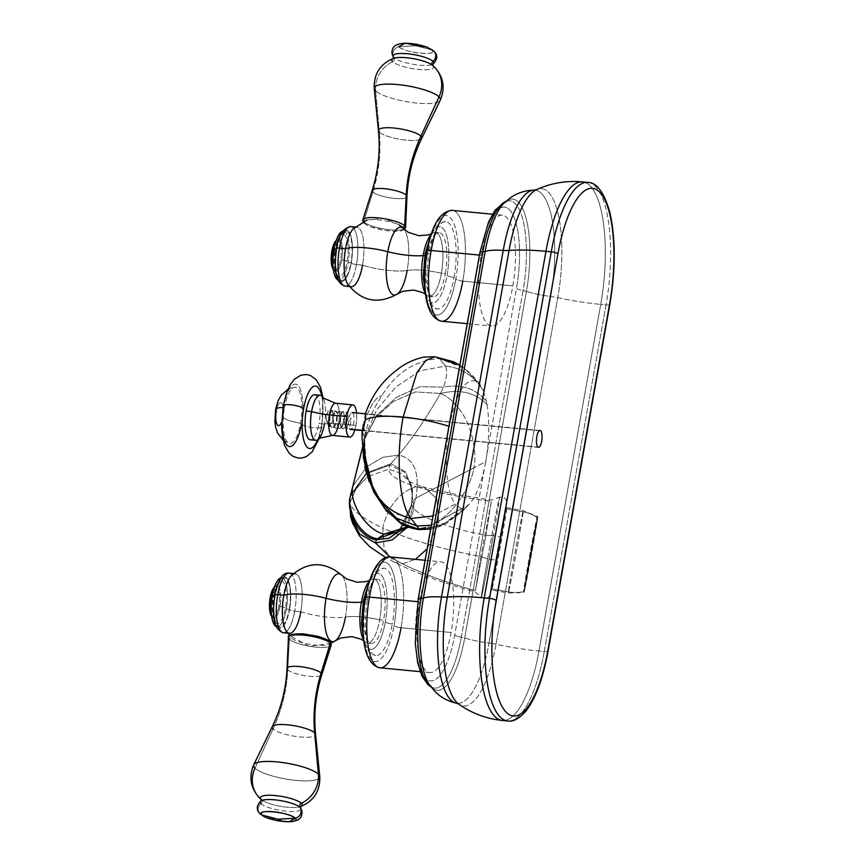 <?xml version="1.0" encoding="UTF-8"?>
<svg xmlns="http://www.w3.org/2000/svg" width="865" height="865" viewBox="0 0 865 865"><rect width="100%" height="100%" fill="white"/><g stroke="black" fill="none" stroke-linecap="round" stroke-linejoin="round"><path stroke-width="0.65" stroke-dasharray="4.33 3.24" d="M587.811 182.396A96.415 30.74 -84.5 0 1 606.03 304.913A5.428 1.276 -169.9 0 0 609.836 304.372A5.428 1.276 10.1 0 1 606.03 304.913A96.415 30.74 95.5 0 0 587.811 182.396M582.502 181.888A96.415 30.74 -84.5 0 1 600.721 304.404L606.03 304.913L544.301 651.507L538.982 650.999A89.171 20.879 10.1 0 1 496.023 644.252A85.732 27.334 -84.5 0 1 458.731 704.11A85.732 27.334 -84.5 0 0 496.023 644.252A18.111 4.239 -169.9 0 0 489.017 643.063A18.111 4.239 10.1 0 1 496.023 644.252A89.171 20.879 -169.9 0 0 538.982 650.999L600.721 304.404A96.415 30.74 95.5 0 0 582.502 181.888M557.763 297.657A89.171 20.879 -169.9 0 0 600.721 304.404A89.171 20.879 10.1 0 1 557.763 297.657A18.111 4.239 -169.9 0 0 550.745 296.468A83.656 26.664 95.5 0 0 534.051 190.127A83.656 26.664 95.5 0 1 550.745 296.468A35.67 8.347 10.1 0 1 526.417 291.408A35.67 8.347 -169.9 0 0 550.745 296.468A18.111 4.239 10.1 0 1 557.763 297.657L496.023 644.252L557.763 297.657A85.732 27.334 -84.5 0 0 536.495 189.651A85.732 27.334 -84.5 0 1 557.763 297.657M507.15 200.972A70.703 22.533 95.5 0 1 523.055 290.608L461.315 637.202A7.244 1.698 10.1 0 1 464.678 638.002A35.67 8.347 -169.9 0 0 489.017 643.063A83.656 26.664 95.5 0 1 456.428 703.18A83.656 26.664 95.5 0 0 489.017 643.063A35.67 8.347 10.1 0 1 464.678 638.002A7.244 1.698 -169.9 0 0 461.315 637.202L523.055 290.608A7.147 1.676 10.1 0 1 516.513 288.305L454.774 634.888A7.147 1.676 -169.9 0 0 461.315 637.202A70.703 22.533 95.5 0 1 432.057 687.437A70.703 22.533 95.5 0 1 430.846 686.756A70.703 22.533 95.5 0 0 432.057 687.437A70.703 22.533 95.5 0 0 461.315 637.202A7.147 1.676 10.1 0 1 454.774 634.888A63.913 20.371 -84.5 0 1 425.721 678.474A63.913 20.371 -84.5 0 1 418.465 599.705L480.205 253.11A63.913 20.371 -84.5 0 1 509.258 209.535A63.913 20.371 -84.5 0 1 516.513 288.305A7.147 1.676 -169.9 0 0 523.055 290.608A7.244 1.698 10.1 0 1 526.417 291.408A72.606 23.15 -84.5 0 0 526.277 218.899A72.606 23.15 -84.5 0 0 504.014 203.124A72.606 23.15 -84.5 0 1 526.277 218.899A72.606 23.15 -84.5 0 1 526.417 291.408A7.244 1.698 -169.9 0 0 523.055 290.608A70.703 22.533 95.5 0 0 507.15 200.972A70.703 22.533 95.5 0 0 505.82 201.415A70.703 22.533 95.5 0 1 507.15 200.972L505.906 201.34M480.205 253.11A63.913 20.371 -84.5 0 1 509.258 209.535A63.913 20.371 -84.5 0 1 516.513 288.305L454.774 634.888A63.913 20.371 -84.5 0 1 425.721 678.474A63.913 20.371 -84.5 0 1 418.465 599.705L480.205 253.11A7.147 1.676 10.1 0 1 479.913 252.504M502.435 720.437A96.415 30.74 95.5 0 0 538.982 650.999L600.721 304.404L606.03 304.913L544.301 651.507A5.428 1.276 -169.9 0 0 548.107 650.967A5.428 1.276 10.1 0 1 544.301 651.507A96.415 30.74 -84.5 0 1 507.755 720.945A96.415 30.74 95.5 0 0 544.301 651.507L538.982 650.999A96.415 30.74 -84.5 0 1 502.435 720.437M464.678 638.002A72.606 23.15 -84.5 0 1 429.386 684.734A72.606 23.15 -84.5 0 0 464.678 638.002L526.417 291.408L464.678 638.002M418.465 599.705A7.147 1.676 10.1 0 1 418.173 599.099M489.017 643.063L550.745 296.468L489.017 643.063M475.404 590.568L480.756 556.573C440.891 548.94 408.215 539.414 382.752 527.985L384.103 548.94L394.516 562.25L402.409 563.775C423.017 574.014 447.346 582.945 475.404 590.568L485.957 535.316L493.288 535.64A50.851 0.746 100.3 0 1 481.351 597.261A50.851 0.746 100.3 0 1 487.611 558.822L480.756 556.573L475.404 590.568C447.346 582.945 423.017 574.014 402.409 563.775L415.405 559.341L402.409 563.775L389.845 556.93L402.409 563.775L394.516 562.25L384.103 548.94L382.752 527.985C362.943 518.751 352.001 510.415 349.914 502.987L349.774 498.456L349.914 502.987L356.034 488.855L367.463 476.723L356.034 488.855L349.914 502.987L350.617 516.827L349.914 502.987C352.001 510.415 362.943 518.751 382.752 527.985C388.223 505.906 399.36 492.12 416.151 486.627C398.614 481.221 389.434 475.404 388.634 469.187L400.895 473.242L410.378 482.8L414.227 509.128C418.963 513.842 427.159 518.384 438.804 522.73C452.741 527.92 468.462 532.116 485.957 535.316L475.404 590.568M427.126 548.875L438.804 522.73L427.126 548.875M434.846 356.769L439.474 358.564L445.367 366.036C447.519 370.339 446.913 377.367 443.561 387.12C461.942 383.768 476.258 388.677 486.53 401.836L483.524 391.077C473.998 375.897 461.272 367.56 445.367 366.036C447.519 370.339 446.913 377.367 443.561 387.12L440.512 393.445C451.206 390.915 460.699 390.894 468.981 393.38C475.826 395.446 481.848 399.219 487.049 404.712L486.53 401.836C476.258 388.677 461.942 383.768 443.561 387.12L419.828 386.72L396.3 397.359L376.416 415.697L364.652 438.836L363.268 449.93L364.046 441.712L362.835 446.524L364.511 439.409L375.843 417.352L393.456 401.436L415.319 391.932L440.512 393.445L415.308 391.932L393.445 401.436L375.843 417.363L364.5 439.431L363.159 449.13L364.652 438.836L376.416 415.697L396.3 397.359L419.828 386.72L443.561 387.12L440.512 393.445C448.146 396.386 455.358 402.96 462.137 413.167C455.358 402.96 448.146 396.386 440.512 393.445C426.034 418.509 412.032 439.052 398.527 455.087C412.032 439.052 426.034 418.509 440.512 393.445C451.206 390.915 460.699 390.894 468.981 393.38C475.826 395.446 481.848 399.219 487.049 404.712C489.666 421.936 489.222 440.923 485.708 461.661L473.901 467.835C477.415 451.844 471.111 426.164 462.18 413.243C471.111 426.164 477.415 451.844 473.901 467.835C471.685 483.989 456.569 507.809 443.626 517.389C456.569 507.809 471.685 483.989 473.901 467.835L415.935 498.132L408.669 520.114L396.938 532.116L408.669 520.114L415.935 498.132C419.957 472.647 414.162 458.299 398.527 455.087L390.796 463.77L366.317 472.939L350.541 495.137L366.317 472.939L390.796 463.77L398.527 455.087L382.806 457.293L366.674 466.808L352.801 486.184L366.674 466.808L382.806 457.293L398.527 455.087C414.162 458.299 419.957 472.647 415.935 498.132L411.567 502.911L411.945 505.798L400.473 530.407L411.945 505.798L414.227 509.128L406.593 527.845L414.227 509.128C418.963 513.842 427.159 518.384 438.804 522.73L436.793 498.716L424.293 487.244L416.151 486.627C399.36 492.12 388.223 505.906 382.752 527.985C408.215 539.414 440.891 548.94 480.756 556.573L487.611 558.822A50.851 0.746 100.3 0 1 499.538 497.202A50.851 0.746 100.3 0 1 493.288 535.64L485.957 535.316L491.309 501.322L480.756 556.573L491.309 501.322C462.537 497.656 437.485 492.758 416.151 486.627C437.485 492.758 462.537 497.656 491.309 501.322L485.957 535.316C468.462 532.116 452.741 527.92 438.804 522.73L436.793 498.716L424.293 487.244C415.124 484.249 410.042 482.194 409.037 481.091L400.895 473.242L388.634 469.187L389.661 465.208L403.901 471.879L412.075 487.46L411.945 505.798L414.227 509.128L410.378 482.8L412.075 487.46L403.901 471.879L389.661 465.208L388.634 469.187L367.463 476.723L388.634 469.187C389.434 475.404 398.614 481.221 416.151 486.627L424.293 487.244L455.206 494.348L491.688 500.078L499.538 497.202A50.851 0.746 -79.7 0 0 487.611 558.822A5.428 1.276 -169.9 0 0 492.964 559.806A5.428 1.276 -169.9 0 0 495.915 559.223A46.169 0.67 100.3 0 1 506.371 504.5A46.169 0.67 100.3 0 1 501.073 538.171A5.428 1.276 -169.9 0 0 501.073 538.16A5.428 1.276 -169.9 0 0 493.288 535.64A50.851 0.746 -79.7 0 0 499.538 497.202L502.403 496.964L504.36 497.743L505.971 499.343L506.858 502.057L501.073 538.16A5.428 1.276 10.1 0 1 501.073 538.171A46.169 0.67 100.3 0 1 490.628 592.882A46.169 0.67 100.3 0 1 495.915 559.223A5.428 1.276 10.1 0 1 492.964 559.806A5.428 1.276 10.1 0 1 487.611 558.822A50.851 0.746 -79.7 0 0 481.351 597.261A50.851 0.746 -79.7 0 0 493.288 535.64A5.428 1.276 10.1 0 1 501.073 538.16L489.677 595.769C487.352 598.883 484.573 599.38 481.351 597.261L475.015 591.811C444.069 583.54 417.244 573.679 394.516 562.25L385.736 557.579M350.141 496.705L366.522 473.674L389.661 465.208L366.533 473.674L350.141 496.705M495.915 559.223A46.169 0.67 100.3 0 1 506.371 504.5A46.169 0.67 100.3 0 1 501.073 538.171A46.169 0.67 100.3 0 1 490.628 592.882A46.169 0.67 100.3 0 1 495.915 559.223M390.796 463.77L389.661 465.208L390.796 463.77L405.782 471.955L412.519 491.136L405.782 471.955L390.796 463.77M411.578 504.555L412.519 491.136L411.578 504.555L398.841 531.175L411.578 504.555L411.945 505.798L412.075 487.46L412.519 491.136L411.578 504.555M430.651 529.077L438.587 526.969L446.589 523.314L463.683 509.95L441.474 525.477L418.271 529.12L419.093 529.596L416.498 528.266C426.564 529.272 436.403 527.315 446.005 522.374C453.941 518.297 461.726 512.188 469.349 504.046L463.683 509.95L441.474 525.477L418.271 529.12L416.498 528.266C424.564 528.764 433.592 525.152 443.561 517.443C433.592 525.152 424.564 528.764 416.498 528.266L407.491 526.742L416.498 528.266C426.564 529.272 436.403 527.315 446.005 522.374L469.349 504.046C476.431 496.24 481.892 482.108 485.708 461.661L415.935 498.132L411.567 502.911C411.524 508.177 408.28 516.264 401.814 527.153L396.494 532.343M362.727 430.597L363.419 424.812L365.365 434.252L363.906 453.898L364.781 438.782L367.074 426.899C369.669 417.222 374.642 406.788 381.984 395.575C395.846 372.75 415.005 360.413 439.474 358.564L445.367 366.036L419.968 370.836L395.856 387.012L376.578 410.053L365.452 435.528L364.046 441.712L365.452 435.528L376.578 410.053L395.856 387.012L419.968 370.836L445.367 366.036C461.272 367.56 473.998 375.897 483.524 391.077L480.183 384.676L477.123 381.53C465.759 376.978 456.471 391.921 449.27 426.348C443.496 457.39 446.308 493.569 455.314 504.014L432.976 516.005L455.314 504.014C457.888 506.955 460.353 508.231 462.721 507.842L431.321 525.271L468.116 505.214L463.683 509.95L468.549 504.89M369.258 481.783L383.649 507.571L406.031 525.92L416.498 528.266L403.274 524.687M363.495 458.536L364.738 466.495M365.452 413.805L363.419 424.812C369.582 406.528 375.778 396.776 381.984 395.575C375.778 396.776 369.582 406.518 363.419 424.812L365.365 434.252L367.074 426.91C370.371 415.773 375.345 405.339 381.984 395.586C395.835 372.761 415.005 360.413 439.474 358.564L464.505 368.436L477.123 381.53L464.429 368.382L459.834 365.246M418.271 529.12L399.652 522.46L406.128 525.974M368.036 473.901L374.08 489.233M376.535 493.688L380.968 500.251M384.914 504.901L396.505 513.983L410.994 518.47M364.446 441.626L365.365 434.252L364.349 443.194L365.03 459.661M364.36 442.88L365.008 459.553M366.457 465.759L362.727 430.705M362.338 430.554L363.419 424.812L366.468 465.759M332.96 410.972C330.484 407.566 328.084 424.866 331.846 427.386L332.657 427.721L331.846 427.386C335.566 430.77 339.08 413.892 336.517 411.308L335.998 411.253C338.593 413.708 334.95 430.889 331.317 427.332C327.532 424.953 330.019 407.361 332.43 410.918L332.744 420.271L328.538 427.332L325.986 415.805A8.488 2.703 -84.5 0 1 328.203 410.67L326.289 419.925L329.068 427.386L333.263 420.325L332.452 410.659M336.182 428.067L334.885 427.678C331.122 425.169 333.512 407.858 335.998 411.253L335.188 411.513C332.787 417.157 332.852 422.563 335.404 427.721C339.08 431.246 342.659 414.065 340.075 411.643L339.556 411.599C342.108 414.162 338.604 431.062 334.885 427.678L336.204 428.067M340.075 411.643C337.61 408.367 335.177 425.331 338.961 428.067C342.551 431.624 346.249 414.53 343.632 411.989L343.113 411.935C345.686 414.335 342.118 431.538 338.442 428.013L339.74 428.402L338.442 428.013C335.89 422.855 335.815 417.46 338.215 411.805L339.567 411.329M343.632 411.989C341.21 408.539 338.723 425.796 342.518 428.402C346.076 432.089 349.817 414.757 347.2 412.324L346.67 412.281C349.287 414.8 345.6 431.905 341.999 428.348L343.297 428.737L341.999 428.348C338.215 425.634 340.637 408.658 343.113 411.935L342.616 411.621L343.113 411.935M540.701 430.802L352.725 412.854A8.488 2.703 -84.5 0 1 353.115 425.731A8.488 2.703 -84.5 0 1 350.466 429.429A8.488 2.703 -84.5 0 1 349.828 429.105A8.488 2.703 -84.5 0 1 349.438 416.216A8.488 2.703 -84.5 0 1 352.077 412.529A8.488 2.703 -84.5 0 1 352.725 412.854L540.701 430.802M362.835 430.338L537.803 447.043L362.835 430.338M336.517 411.308L335.188 411.513M338.215 411.805L339.556 411.599M347.2 412.324L346.692 412.01L344.086 420.293L346.865 429.083L350.076 425.45A8.488 2.703 95.5 0 0 351.049 417.968L346.346 429.029L343.567 420.249L346.173 411.967L347.2 412.324M355.926 425.429A16.165 5.147 95.5 0 0 356.51 412.951A16.165 5.147 95.5 0 1 355.926 425.429L338.604 423.774L355.926 425.429A16.165 5.147 95.5 0 1 354.888 429.851A16.165 5.147 95.5 0 0 355.926 425.429M314.709 394.754A22.631 7.212 -84.5 0 1 318.98 423.515L324.451 424.034A25.442 5.958 10.1 0 1 338.604 423.774A16.165 5.147 -84.5 0 0 335.555 403.241A16.165 5.147 -84.5 0 1 338.604 423.774A25.442 5.958 -169.9 0 0 324.451 424.034A22.631 7.212 95.5 0 0 322.234 396.527M318.136 439.496A22.631 7.212 95.5 0 0 324.451 424.034A22.631 7.212 95.5 0 0 320.169 395.273M321.466 425.915A31.367 10.002 95.5 0 0 321.726 395.997A31.367 10.002 95.5 0 1 321.466 425.915A10.596 2.476 10.1 0 1 321.899 426.823A10.596 2.476 -169.9 0 0 321.466 425.915A31.367 10.002 95.5 0 1 317.542 439.917A31.367 10.002 95.5 0 0 321.466 425.915M301.474 424.012A10.596 2.476 -169.9 0 0 312.773 427.678A10.596 2.476 -169.9 0 0 321.899 426.823A10.596 2.476 10.1 0 1 312.773 427.678A10.596 2.476 10.1 0 1 301.474 424.012A31.367 10.002 95.5 0 0 297.917 385.347A31.367 10.002 95.5 0 0 283.655 406.734A31.367 10.002 -84.5 0 1 297.917 385.347A31.367 10.002 -84.5 0 1 301.474 424.012A31.367 10.002 -84.5 0 1 287.223 445.399A31.367 10.002 -84.5 0 1 283.655 406.734A10.596 2.476 10.1 0 1 283.223 405.836M281.612 422.044A11.591 3.698 95.5 0 0 282.877 417.319A17.019 3.99 -169.9 0 0 300.598 423.158A28.286 9.018 95.5 0 0 294.662 387.217A28.286 9.018 95.5 0 0 284.531 407.588A17.019 3.99 -169.9 0 0 282.931 407.545A17.019 3.99 10.1 0 1 284.531 407.588A28.286 9.018 95.5 0 0 289.299 443.421A28.286 9.018 95.5 0 0 300.598 423.158A17.019 3.99 10.1 0 1 282.877 417.319A11.591 3.698 95.5 0 0 281.558 403.047A11.591 3.698 95.5 0 0 276.292 410.94A11.591 3.698 -84.5 0 1 281.558 403.047A11.591 3.698 -84.5 0 1 282.877 417.319A11.591 3.698 -84.5 0 1 277.611 425.223A11.591 3.698 -84.5 0 1 276.292 410.94A17.019 3.99 10.1 0 1 275.6 409.491M338.604 423.774A16.165 5.147 -84.5 0 1 332.484 435.419M338.183 425.883A16.165 5.147 -84.5 0 1 337.826 427.299M324.451 424.034L318.98 423.515A22.631 7.212 -84.5 0 1 310.405 439.809M537.37 518.351A37.855 0.551 100.3 0 1 533.024 545.956A37.855 0.551 100.3 0 1 524.46 590.817A37.855 0.551 100.3 0 1 528.807 563.212A37.855 0.551 100.3 0 1 537.37 518.351A37.855 0.551 100.3 0 1 533.024 545.956A37.855 0.551 100.3 0 1 524.46 590.817A0.908 0.876 -166.2 0 1 523.79 591.519A38.687 0.562 -79.7 0 0 531.737 550.226A38.687 0.562 -79.7 0 0 537.306 516.437A38.687 0.562 -79.7 0 0 536.981 517.465A0.908 0.876 -166.2 0 1 537.37 518.351A0.908 0.876 13.8 0 0 536.981 517.465A38.687 0.562 100.3 0 1 537.306 516.437A38.687 0.562 100.3 0 1 531.737 550.226A38.687 0.562 100.3 0 1 523.79 591.519A36.211 35.206 -166.2 0 1 508.642 591.909A41.866 0.606 -79.7 0 0 517.259 547.091A41.866 0.606 -79.7 0 0 523.26 510.642A41.866 0.606 -79.7 0 0 522.914 511.766A36.211 35.206 -166.2 0 1 536.981 517.465A36.211 35.206 13.8 0 0 522.914 511.766A41.866 0.606 -79.7 0 0 514.297 556.584A41.866 0.606 -79.7 0 0 508.285 593.033A41.866 0.606 -79.7 0 0 508.642 591.909A36.211 35.206 13.8 0 0 523.79 591.519A38.687 0.562 100.3 0 1 523.476 592.547A38.687 0.562 100.3 0 1 529.002 559.006A38.687 0.562 100.3 0 1 536.981 517.465A38.687 0.562 -79.7 0 0 529.002 559.006A38.687 0.562 -79.7 0 0 523.476 592.547A38.687 0.562 -79.7 0 0 523.79 591.519A0.908 0.876 13.8 0 0 524.46 590.817A37.855 0.551 100.3 0 1 528.807 563.212A37.855 0.551 100.3 0 1 537.37 518.351M522.914 511.766L506.436 508.771A41.866 0.606 -79.7 0 0 497.818 553.589A41.866 0.606 -79.7 0 0 491.807 590.038A41.866 0.606 -79.7 0 0 492.163 588.914L508.642 591.909A41.866 0.606 100.3 0 1 508.285 593.033A41.866 0.606 100.3 0 1 514.297 556.584A41.866 0.606 100.3 0 1 522.914 511.766A41.866 0.606 100.3 0 1 523.26 510.642A41.866 0.606 100.3 0 1 517.259 547.091A41.866 0.606 100.3 0 1 508.642 591.909L492.163 588.914A41.866 0.606 -79.7 0 0 500.781 544.096A41.866 0.606 -79.7 0 0 506.782 507.647A41.866 0.606 -79.7 0 0 506.436 508.771L522.914 511.766M363.051 602.299L365.344 602.516A32.135 10.25 95.5 0 0 371.42 643.355A32.135 10.25 95.5 0 0 383.595 620.216L379.67 619.837A32.135 10.25 -84.5 0 1 367.484 642.987A32.135 10.25 -84.5 0 1 363.051 638.781A32.135 10.25 -84.5 0 0 365.43 642.079A32.135 10.25 -84.5 0 0 379.67 619.837L383.595 620.216A32.135 10.25 95.5 0 0 377.518 579.377A32.135 10.25 95.5 0 0 365.344 602.516L363.051 602.299M335.447 640.695A34.081 10.867 95.5 0 0 345.427 617.048A32.383 7.58 10.1 0 1 379.67 619.837A32.383 7.58 -169.9 0 0 345.427 617.048A33.951 7.947 10.1 0 1 300.793 611.76A29.918 9.537 -84.5 0 1 286.099 630.79M291.375 575.571A29.918 9.537 -84.5 0 1 300.685 581.691A29.918 9.537 -84.5 0 1 300.793 611.76L294.727 611.177A29.918 9.537 -84.5 0 1 283.385 632.726A29.918 9.537 95.5 0 0 294.727 611.177A4.26 0.995 10.1 0 1 289.505 609.62A25.669 8.185 -84.5 0 1 277.838 627.125A25.669 8.185 -84.5 0 1 274.929 595.488A4.26 0.995 10.1 0 1 274.756 595.131M274.929 595.488A25.669 8.185 -84.5 0 1 286.596 577.993A25.669 8.185 -84.5 0 1 289.505 609.62A25.669 8.185 95.5 0 0 286.596 577.993A25.669 8.185 95.5 0 0 274.929 595.488A25.669 8.185 95.5 0 0 277.838 627.125A25.669 8.185 95.5 0 0 289.505 609.62A4.26 0.995 -169.9 0 0 294.727 611.177L300.793 611.76A33.951 7.947 -169.9 0 0 345.427 617.048A34.081 10.867 95.5 0 0 341.697 575.182A34.081 10.867 95.5 0 1 345.427 617.048M274.648 595.726L275.221 595.78A24.62 7.85 95.5 0 0 279.882 627.071A24.62 7.85 95.5 0 0 289.213 609.338L286.337 609.057A24.62 7.85 -84.5 0 1 277.005 626.801A24.62 7.85 -84.5 0 1 276.249 626.606A24.62 7.85 95.5 0 0 286.337 609.057A24.62 7.85 95.5 0 0 280.909 577.82A24.62 7.85 -84.5 0 1 281.687 577.766A24.62 7.85 -84.5 0 1 286.337 609.057L289.213 609.338A24.62 7.85 95.5 0 0 284.563 578.047A24.62 7.85 95.5 0 0 275.221 595.78L274.648 595.726M273.513 618.064L274.464 618.605C273.675 618.032 273.037 614.691 272.572 608.571L273.491 596.839A5.158 1.211 10.1 0 1 272.043 597.401A5.158 1.211 -169.9 0 0 273.491 596.839A5.158 1.211 -169.9 0 0 273.275 596.407A21.366 6.812 -84.5 0 1 282.985 581.831A21.366 6.812 -84.5 0 1 285.418 608.171A21.366 6.812 -84.5 0 1 275.708 622.735A21.366 6.812 -84.5 0 1 273.275 596.407A5.158 1.211 10.1 0 1 273.491 596.839C275.643 588.546 277.027 584.708 277.643 585.335L276.605 585.681A16.294 5.19 95.5 0 1 280.011 606.387A16.294 5.19 95.5 0 0 280.011 590.244A16.294 5.19 95.5 0 0 275.102 586.459L274.27 587.238A15.386 4.909 -84.5 0 1 278.898 590.806A15.386 4.909 -84.5 0 1 278.898 606.062L280.011 606.387A5.158 1.211 10.1 0 1 285.418 608.171A5.158 1.211 -169.9 0 0 280.011 606.387A16.294 5.19 95.5 0 1 272.183 617.015A16.294 5.19 95.5 0 1 271.653 616.129A16.294 5.19 95.5 0 0 273.513 618.064A16.294 5.19 95.5 0 0 280.011 606.387L278.898 606.062A15.386 4.909 -84.5 0 1 271.675 616.312A15.386 4.909 95.5 0 0 278.898 606.062A15.386 4.909 95.5 0 0 278.952 591.033A15.386 4.909 95.5 0 0 274.475 587.065M371.409 579.496A32.135 10.25 -84.5 0 0 368.447 582.286A32.135 10.25 -84.5 0 1 373.594 578.999A32.135 10.25 -84.5 0 1 379.67 619.837A32.135 10.25 -84.5 0 0 371.409 579.496L369.225 580.523M289.072 573.16A29.918 9.537 -84.5 0 1 294.727 611.177A29.918 9.537 95.5 0 0 289.072 573.16M300.793 611.76A29.918 9.537 95.5 0 0 295.138 573.733L293.44 573.571M401.046 627.72A5.698 1.341 10.1 0 1 394.04 625.633A5.698 1.341 -169.9 0 0 401.046 627.72A55.674 17.743 95.5 0 0 390.526 556.974A55.674 17.743 -84.5 0 1 401.046 627.72L451.098 632.499A55.674 17.743 95.5 0 0 440.577 561.753A55.674 17.743 95.5 0 0 419.471 601.845L417.73 601.683L419.471 601.845A55.674 17.743 95.5 0 0 429.992 672.592A55.674 17.743 95.5 0 0 451.098 632.499L401.046 627.72A55.674 17.743 -84.5 0 1 379.94 667.812M365.657 598.126A49.975 15.927 -84.5 0 1 388.374 564.045A49.975 15.927 -84.5 0 1 394.04 625.633A49.975 15.927 95.5 0 0 388.374 564.045A49.975 15.927 95.5 0 0 365.657 598.126A49.975 15.927 95.5 0 0 371.334 659.703A49.975 15.927 95.5 0 0 394.04 625.633A49.975 15.927 -84.5 0 1 371.334 659.703A49.975 15.927 -84.5 0 1 365.657 598.126A5.698 1.341 10.1 0 1 365.419 597.639M363.614 600.851A38.201 12.175 -84.5 0 1 380.978 574.803A38.201 12.175 -84.5 0 1 385.325 621.881A38.201 12.175 95.5 0 0 380.978 574.803A38.201 12.175 95.5 0 0 363.614 600.851A38.201 12.175 95.5 0 0 367.96 647.928A38.201 12.175 95.5 0 0 385.325 621.881A5.698 1.341 -169.9 0 0 392.321 623.968A43.91 13.991 95.5 0 0 384.028 568.175A43.91 13.991 95.5 0 0 367.376 599.791A5.698 1.341 -169.9 0 0 365.062 599.737A5.698 1.341 10.1 0 1 367.376 599.791A43.91 13.991 95.5 0 0 375.68 655.584A43.91 13.991 95.5 0 0 392.321 623.968A5.698 1.341 10.1 0 1 385.325 621.881A38.201 12.175 -84.5 0 1 367.96 647.928A38.201 12.175 -84.5 0 1 363.614 600.851A5.698 1.341 10.1 0 1 363.387 600.364M276.605 585.681A16.294 5.19 95.5 0 0 274.41 587.238A16.294 5.19 95.5 0 1 275.102 586.459M287.029 668.461A17.668 4.141 -169.9 0 0 287.764 669.845A158.425 145.504 134.1 0 1 273.048 728.914A22.047 5.168 10.1 0 0 297.279 736.645A22.047 5.168 10.1 0 0 315.574 734.417A22.047 5.168 10.1 0 1 297.279 736.645A22.047 5.168 10.1 0 1 273.048 728.914L254.959 768.142A33.616 7.872 -169.9 0 0 291.905 779.938A33.616 7.872 -169.9 0 0 319.791 776.532A33.616 7.872 10.1 0 1 291.905 779.938A33.616 7.872 10.1 0 1 254.959 768.142L273.048 728.914A22.047 5.168 10.1 0 1 272.248 726.708M261.23 799.455A21.247 4.974 -169.9 0 0 261.252 799.476A28.34 26.026 134.1 0 1 261.23 799.465A28.34 26.026 -45.9 0 0 261.252 799.476A21.247 4.974 -169.9 0 0 261.673 799.855A21.247 4.974 -169.9 0 0 280.422 806.288A21.247 4.974 -169.9 0 0 300.231 806.721A21.247 4.974 -169.9 0 0 300.793 806.504A21.247 4.974 -169.9 0 1 300.231 806.721A21.247 4.974 -169.9 0 1 280.422 806.288A21.247 4.974 -169.9 0 1 261.673 799.855A21.247 4.974 -169.9 0 1 261.252 799.476A21.247 4.974 -169.9 0 0 261.252 799.476A2.811 2.573 134.1 0 1 261.403 799.617A2.811 2.573 -45.9 0 0 261.252 799.476L261.673 799.855M259.738 798.135A28.34 26.026 134.1 0 1 254.959 768.142A33.616 7.872 10.1 0 1 253.748 764.768M261.035 803.661A7.061 6.488 -45.9 0 0 260.116 813.846A7.061 6.488 134.1 0 1 261.035 803.661A20.684 4.844 10.1 0 0 285.418 811.121A20.684 4.844 10.1 0 0 300.577 807.964L300.588 807.975A20.684 4.844 10.1 0 1 285.418 811.121A20.684 4.844 10.1 0 1 261.035 803.661A2.811 2.573 -45.9 0 0 261.403 799.617A2.811 2.573 134.1 0 1 261.035 803.661A20.684 4.844 10.1 0 1 260.927 800.904L260.927 800.904M289.061 821.75L266.971 817.814M273.048 728.914A158.425 145.504 -45.9 0 0 287.764 669.845A17.668 4.141 -169.9 0 0 306.351 675.933A17.668 4.141 -169.9 0 0 321.812 674.657A17.668 4.141 -169.9 0 1 306.351 675.933A17.668 4.141 -169.9 0 1 287.764 669.845L289.332 639.192L287.764 669.845M289.332 639.192A1.449 1.33 134.1 0 1 290.975 637.765A1.449 1.33 -45.9 0 0 289.332 639.192A21.722 5.093 -169.9 0 0 312.189 646.674A21.722 5.093 -169.9 0 0 331.187 645.117A21.722 5.093 10.1 0 1 312.189 646.674A21.722 5.093 10.1 0 1 289.332 639.192A21.722 5.093 10.1 0 1 288.434 637.494M329.262 641.419A20.295 4.747 10.1 0 1 315.876 645.171A20.295 4.747 10.1 0 1 290.975 637.765A20.295 4.747 10.1 0 1 304.35 634.002A20.295 4.747 10.1 0 1 329.262 641.419A1.449 1.33 134.1 0 1 330.019 641.765M430.965 233.928L433.138 232.901A32.135 10.25 -84.5 0 0 430.186 235.691A32.135 10.25 -84.5 0 1 435.333 232.404A32.135 10.25 -84.5 0 1 441.41 273.243L445.334 273.621A32.135 10.25 95.5 0 0 439.258 232.782A32.135 10.25 95.5 0 0 427.083 255.921L424.791 255.705L427.083 255.921A32.135 10.25 95.5 0 0 433.149 296.771A32.135 10.25 95.5 0 0 445.334 273.621L441.41 273.243A32.383 7.58 -169.9 0 0 407.166 270.464A34.081 10.867 95.5 0 0 403.436 228.598A34.081 10.867 95.5 0 1 407.166 270.464A32.383 7.58 10.1 0 1 441.41 273.243A32.135 10.25 -84.5 0 1 429.224 296.392A32.135 10.25 -84.5 0 1 424.791 292.186A32.135 10.25 -84.5 0 0 427.169 295.484L425.223 294.068M433.138 232.901A32.135 10.25 -84.5 0 1 441.41 273.243A32.135 10.25 -84.5 0 1 427.169 295.484M353.115 228.976A29.918 9.537 -84.5 0 1 362.424 235.096A29.918 9.537 -84.5 0 1 362.532 265.166A33.951 7.947 -169.9 0 0 407.166 270.464A33.951 7.947 10.1 0 1 362.532 265.166A29.918 9.537 95.5 0 0 356.877 227.149L355.18 226.987M362.532 265.166L356.466 264.582A4.26 0.995 10.1 0 1 351.244 263.036A25.669 8.185 -84.5 0 1 339.577 280.53A25.669 8.185 -84.5 0 1 336.669 248.904A25.669 8.185 95.5 0 0 339.577 280.53A25.669 8.185 95.5 0 0 351.244 263.036A25.669 8.185 95.5 0 0 348.336 231.398A25.669 8.185 95.5 0 0 336.669 248.904A25.669 8.185 -84.5 0 1 348.336 231.398A25.669 8.185 -84.5 0 1 351.244 263.036A4.26 0.995 -169.9 0 0 356.466 264.582A29.918 9.537 95.5 0 0 350.812 226.565A29.918 9.537 -84.5 0 1 356.466 264.582L362.532 265.166A29.918 9.537 -84.5 0 1 347.838 284.207M348.076 262.473L350.952 262.744A24.62 7.85 95.5 0 0 346.292 231.452A24.62 7.85 95.5 0 0 336.961 249.185L336.388 249.131L336.961 249.185A24.62 7.85 95.5 0 0 341.621 280.476A24.62 7.85 95.5 0 0 350.952 262.744L348.076 262.473A24.62 7.85 95.5 0 0 342.637 231.225A24.62 7.85 -84.5 0 1 343.427 231.182A24.62 7.85 -84.5 0 1 348.076 262.473A24.62 7.85 -84.5 0 1 338.745 280.206A24.62 7.85 -84.5 0 1 337.988 280.011A24.62 7.85 95.5 0 0 348.076 262.473M333.252 269.502L333.922 270.421A16.294 5.19 95.5 0 1 333.393 269.534A16.294 5.19 95.5 0 0 335.242 271.469A16.294 5.19 95.5 0 0 341.751 259.803L340.637 259.468L341.751 259.803A5.158 1.211 10.1 0 1 347.146 261.576A21.366 6.812 -84.5 0 1 337.437 276.14A21.366 6.812 -84.5 0 1 335.014 249.812A5.158 1.211 10.1 0 1 335.231 250.255A5.158 1.211 10.1 0 1 333.782 250.818A5.158 1.211 -169.9 0 0 335.231 250.255A5.158 1.211 -169.9 0 0 335.014 249.812A21.366 6.812 -84.5 0 1 344.724 235.248A21.366 6.812 -84.5 0 1 347.146 261.576A5.158 1.211 -169.9 0 0 341.751 259.803A16.294 5.19 95.5 0 0 341.751 243.649A16.294 5.19 95.5 0 0 336.842 239.875L335.998 240.643A15.386 4.909 -84.5 0 1 340.637 244.222A15.386 4.909 -84.5 0 1 340.637 259.468A15.386 4.909 -84.5 0 1 333.414 269.718A15.386 4.909 95.5 0 0 340.637 259.468A15.386 4.909 95.5 0 0 340.691 244.438A15.386 4.909 95.5 0 0 336.204 240.47M397.176 294.1A34.081 10.867 95.5 0 0 407.166 270.464M356.466 264.582A29.918 9.537 -84.5 0 1 345.124 286.131A29.918 9.537 95.5 0 0 356.466 264.582M462.786 281.125A5.698 1.341 10.1 0 1 455.779 279.049A49.975 15.927 -84.5 0 1 433.073 313.119A49.975 15.927 -84.5 0 1 427.397 251.531A49.975 15.927 95.5 0 0 433.073 313.119A49.975 15.927 95.5 0 0 455.779 279.049A49.975 15.927 95.5 0 0 450.103 217.461A49.975 15.927 95.5 0 0 427.397 251.531A49.975 15.927 -84.5 0 1 450.103 217.461A49.975 15.927 -84.5 0 1 455.779 279.049A5.698 1.341 -169.9 0 0 462.786 281.125L512.837 285.904A55.674 17.743 95.5 0 0 502.316 215.158A55.674 17.743 95.5 0 0 481.21 255.251L479.448 255.089L481.21 255.251A55.674 17.743 95.5 0 0 491.731 326.008A55.674 17.743 95.5 0 0 512.837 285.904L462.786 281.125A55.674 17.743 95.5 0 0 452.265 210.379A55.674 17.743 -84.5 0 1 462.786 281.125A55.674 17.743 -84.5 0 1 441.68 321.229M447.054 275.286A5.698 1.341 -169.9 0 0 454.06 277.373A43.91 13.991 95.5 0 0 445.756 221.581A43.91 13.991 95.5 0 0 429.116 253.196A5.698 1.341 -169.9 0 0 426.802 253.142A5.698 1.341 10.1 0 1 429.116 253.196A43.91 13.991 95.5 0 0 437.42 309A43.91 13.991 95.5 0 0 454.06 277.373A5.698 1.341 10.1 0 1 447.054 275.286A38.201 12.175 95.5 0 0 442.718 228.209A38.201 12.175 95.5 0 0 425.353 254.256A38.201 12.175 -84.5 0 1 442.718 228.209A38.201 12.175 -84.5 0 1 447.054 275.286A38.201 12.175 -84.5 0 1 429.689 301.334A38.201 12.175 -84.5 0 1 425.353 254.256A38.201 12.175 95.5 0 0 429.689 301.334A38.201 12.175 95.5 0 0 447.054 275.286M333.922 270.421A16.294 5.19 95.5 0 0 341.751 259.803A16.294 5.19 95.5 0 0 338.334 239.097A16.294 5.19 95.5 0 0 336.15 240.643A16.294 5.19 95.5 0 1 336.842 239.875M432.327 65.145A21.247 4.974 10.1 0 1 432.76 65.524A21.247 4.974 10.1 0 1 418.746 69.459A21.247 4.974 10.1 0 1 392.667 61.696A28.34 26.026 -45.9 0 0 375.615 90.803A33.616 7.872 -169.9 0 0 410.378 102.297A33.616 7.872 -169.9 0 0 440.263 100.232A33.616 7.872 10.1 0 1 410.378 102.297A33.616 7.872 10.1 0 1 375.615 90.803L379.346 132.118L375.615 90.803A33.616 7.872 10.1 0 1 374.221 88.468M379.346 132.118A22.047 5.168 -169.9 0 0 402.16 139.654A22.047 5.168 -169.9 0 0 421.752 138.292A22.047 5.168 -169.9 0 1 402.16 139.654A22.047 5.168 -169.9 0 1 379.346 132.118A158.425 145.504 134.1 0 1 372.891 191.976A158.425 145.504 -45.9 0 0 379.346 132.118A22.047 5.168 -169.9 0 1 378.438 130.583M432.608 65.383A2.811 2.573 134.1 0 1 432.522 65.297A2.811 2.573 -45.9 0 0 432.608 65.383L432.77 65.502A2.811 2.573 134.1 0 1 432.608 65.383A2.811 2.573 -45.9 0 0 432.76 65.524A28.34 26.026 134.1 0 1 434.262 66.865M375.615 90.803A28.34 26.026 134.1 0 1 392.667 61.696A21.247 4.974 10.1 0 1 393.77 58.279M393.424 57.036L393.424 57.025A20.684 4.844 -169.9 0 0 393.424 57.036A20.684 4.844 -169.9 0 0 393.424 57.036A20.684 4.844 -169.9 0 0 393.932 57.609A2.811 2.573 134.1 0 1 392.667 61.696A2.811 2.573 -45.9 0 0 393.932 57.609A20.684 4.844 -169.9 0 0 413.654 64.421A20.684 4.844 -169.9 0 0 433.084 64.097A20.684 4.844 -169.9 0 0 433.095 64.097A20.684 4.844 -169.9 0 0 433.095 64.097L433.084 64.097A20.684 4.844 -169.9 0 1 413.654 64.421A20.684 4.844 -169.9 0 1 393.932 57.609A7.061 6.488 134.1 0 1 398.754 46.775A7.061 6.488 -45.9 0 0 393.932 57.609M432.76 65.524A21.247 4.974 10.1 0 1 418.746 69.459A21.247 4.974 10.1 0 1 392.667 61.696M427.029 47.186A17.668 4.141 10.1 0 1 432.1 49.954A17.668 4.141 10.1 0 1 420.444 53.23A17.668 4.141 10.1 0 1 398.754 46.775A17.668 4.141 10.1 0 1 404.95 43.25M398.754 46.775C404.193 52.949 439.615 56.333 432.1 49.954L415.881 45.791L398.754 46.775L415.881 45.791L432.1 49.954A7.061 6.488 134.1 0 1 433.884 51.154M363.322 221.526A21.722 5.093 -169.9 0 0 363.668 221.894L372.891 191.976A17.668 4.141 10.1 0 0 392.007 198.139A17.668 4.141 10.1 0 0 406.972 196.539A17.668 4.141 10.1 0 1 392.007 198.139A17.668 4.141 10.1 0 1 372.891 191.976A17.668 4.141 10.1 0 1 372.199 190.343M372.891 191.976L363.668 221.894A21.722 5.093 -169.9 0 0 387.174 229.463A21.722 5.093 -169.9 0 0 405.577 227.506A21.722 5.093 10.1 0 1 387.174 229.463A21.722 5.093 10.1 0 1 363.668 221.894A1.449 1.33 -45.9 0 0 364.749 223.581A20.295 4.747 -169.9 0 0 386.298 230.598A20.295 4.747 -169.9 0 0 403.858 229.02M403.036 227.236A20.295 4.747 -169.9 0 0 378.124 219.829A20.295 4.747 -169.9 0 0 364.749 223.581A1.449 1.33 134.1 0 1 363.668 221.894A21.722 5.093 10.1 0 1 362.813 219.883M432.057 687.437L430.911 686.842M408.583 527.174L410.096 526.796L406.031 525.92M365.073 437.376L362.803 446.264M480.183 384.676C476.334 379.13 471.079 373.702 464.429 368.382M459.834 365.192L464.505 368.436M365.052 437.495L364.349 443.194M366.868 467.37L365.884 462.894M538.452 447.367L362.759 430.597M540.063 430.478L366.111 413.87M318.871 438.933L321.899 426.823L322.85 397.219M294.662 387.217L287.937 389.293M283.093 440.101L289.299 443.421M506.782 507.647L523.26 510.642L537.306 516.437C537.695 518.762 538.138 513.367 537.273 520.892L524.45 590.871L523.476 592.547L508.285 593.033L491.807 590.038M371.42 643.355L367.484 642.987M363.484 640.651L365.43 642.079M331.1 643.268L309.01 646.339L289.613 635.386M289.451 633.31L287.753 633.137M279.882 627.071L277.005 626.801M373.594 578.999L377.518 579.377M281.687 577.766L284.563 578.047M429.992 672.592L420.131 671.651M364.306 643.571L365.463 646.609L369.82 652.956L375.68 655.584M425.093 560.271L440.577 561.753M370.588 577.82L372.285 575.052L377.778 569.646L384.028 568.175M272.183 617.015L271.513 616.096M300.771 806.537L300.231 806.721M439.258 232.782L435.333 232.404M399.154 224.868L383.703 218.434L367.041 219.98M346.292 231.452L343.427 231.182M429.224 296.392L433.149 296.771M349.492 286.553L351.19 286.715M338.745 280.206L341.621 280.476M502.316 215.158L492.445 214.217M445.756 221.581L439.517 223.051L432.327 231.236M467.241 323.661L491.731 326.008M426.045 296.976L427.202 300.025L431.559 306.372L437.42 309M338.334 239.097L339.372 238.751C339.426 236.751 338.053 240.589 335.231 250.255L334.312 261.987C334.777 268.096 335.404 271.437 336.204 272.01L335.242 271.469M404.452 229.571L400.733 230.977L393.716 231.312L383.249 230.166L369.809 226.544L366.133 224.803L362.911 221.732"/><path stroke-width="1.3" d="M489.525 598.418L551.264 251.834L545.956 251.326L484.216 597.91L489.525 598.418L551.264 251.834A5.428 1.276 10.1 0 1 557.936 253.813L496.196 600.407A5.428 1.276 -169.9 0 0 489.525 598.418A5.428 1.276 10.1 0 1 496.196 600.407A90.976 28.999 95.5 0 0 506.522 712.533A90.976 28.999 95.5 0 0 547.88 650.502L609.62 303.907A90.976 28.999 95.5 0 0 599.283 191.781A90.976 28.999 95.5 0 0 557.936 253.813A5.428 1.276 -169.9 0 0 551.264 251.834A96.415 30.74 -84.5 0 1 587.811 182.396A96.415 30.74 95.5 0 0 551.264 251.834L545.956 251.326A96.415 30.74 -84.5 0 1 582.502 181.888A96.415 30.74 95.5 0 0 545.956 251.326A89.171 20.879 -169.9 0 0 509.063 250.45A85.732 27.334 -84.5 0 1 536.495 189.651A85.732 27.334 -84.5 0 0 509.063 250.45A18.111 4.239 10.1 0 1 503.225 250.407A18.111 4.239 -169.9 0 0 509.063 250.45A89.171 20.879 10.1 0 1 545.956 251.326L484.216 597.91A89.171 20.879 -169.9 0 0 447.324 597.045L509.063 250.45L447.324 597.045A89.171 20.879 10.1 0 1 484.216 597.91A96.415 30.74 95.5 0 0 502.435 720.437A96.415 30.74 -84.5 0 1 484.216 597.91L489.525 598.418A96.415 30.74 95.5 0 0 507.755 720.945A96.415 30.74 -84.5 0 1 489.525 598.418M432.057 687.437L429.386 684.734A72.606 23.15 -84.5 0 1 423.439 598.018A7.244 1.698 10.1 0 1 421.158 598.277L482.897 251.683L421.158 598.277A7.244 1.698 -169.9 0 0 423.439 598.018L485.179 251.423A7.244 1.698 10.1 0 1 482.897 251.683A7.147 1.676 -169.9 0 0 479.913 252.504A7.147 1.676 10.1 0 1 482.897 251.683A70.703 22.533 95.5 0 1 505.82 201.415A70.703 22.533 95.5 0 0 482.897 251.683A7.244 1.698 -169.9 0 0 485.179 251.423A35.67 8.347 10.1 0 1 503.225 250.407L441.496 597.001A83.656 26.664 95.5 0 0 456.428 703.18L458.731 704.11C471.868 713.387 486.433 718.826 502.435 720.437L507.755 720.945C512.891 722.08 518.946 718.815 525.898 711.149C535.77 698.228 543.166 678.16 548.107 650.967A5.428 1.276 -169.9 0 0 547.88 650.502A5.428 1.276 10.1 0 1 548.107 650.967L609.836 304.372A5.428 1.276 -169.9 0 0 609.62 303.907A5.428 1.276 10.1 0 1 609.836 304.372C615.653 269.512 615.664 238.859 609.868 212.412C604.17 192.506 596.828 182.504 587.811 182.396L582.502 181.888C566.478 180.439 551.146 183.023 536.495 189.651L534.051 190.127A83.656 26.664 95.5 0 0 503.225 250.407A35.67 8.347 -169.9 0 0 485.179 251.423A72.606 23.15 -84.5 0 1 504.014 203.124L510.739 197.555C517.605 192.83 525.369 190.343 534.051 190.127A83.656 26.664 95.5 0 0 503.225 250.407L441.496 597.001A35.67 8.347 -169.9 0 0 423.439 598.018L485.179 251.423A72.606 23.15 -84.5 0 1 504.014 203.124L507.15 200.972M505.906 201.34L495.137 210.098L488.617 221.862L479.913 252.504A7.147 1.676 -169.9 0 0 480.205 253.11M430.911 686.842L428.067 684.788L421.99 676.203L417.644 662.622L415.265 643.084L418.173 599.099A7.147 1.676 10.1 0 1 421.158 598.277A7.147 1.676 -169.9 0 0 418.173 599.099A7.147 1.676 -169.9 0 0 418.465 599.705M441.496 597.001A18.111 4.239 -169.9 0 0 447.324 597.045A18.111 4.239 10.1 0 1 441.496 597.001A83.656 26.664 95.5 0 0 456.428 703.18C447.94 701.32 440.782 697.417 434.933 691.47L429.386 684.734A72.606 23.15 -84.5 0 1 423.439 598.018A35.67 8.347 10.1 0 1 441.496 597.001M458.731 704.11A85.732 27.334 -84.5 0 1 447.324 597.045A85.732 27.334 -84.5 0 0 458.731 704.11M421.158 598.277A70.703 22.533 95.5 0 0 430.846 686.756A70.703 22.533 95.5 0 1 421.158 598.277M496.196 600.407A90.976 28.999 95.5 0 0 506.522 712.533A90.976 28.999 95.5 0 0 547.88 650.502L609.62 303.907A90.976 28.999 95.5 0 0 599.283 191.781A90.976 28.999 95.5 0 0 557.936 253.813L496.196 600.407M415.405 559.341L427.126 548.875L415.405 559.341M389.845 556.93L375.496 542.928L392.094 539.987L406.593 527.845L392.094 539.987L375.496 542.928L376.372 539.814L389.001 538.192L400.473 530.407L389.001 538.192L376.372 539.814L375.496 542.928L359.699 534.127L350.617 516.827L359.699 534.127L375.496 542.928L389.845 556.93M362.803 446.264L349.774 498.456C346.941 514.794 360.381 537.781 376.372 539.814C360.381 537.781 346.941 514.794 349.774 498.456L350.184 496.824C347.352 513.194 361.667 536.722 377.421 538.83L376.372 539.814L377.421 538.83C361.667 536.722 347.352 513.194 350.184 496.824L352.498 487.601C349.503 504.782 368.295 531.586 384.46 534.062L377.421 538.83L384.46 534.062L396.938 532.116L384.46 534.062L407.491 526.742L384.46 534.062C368.295 531.586 349.503 504.782 352.498 487.601L362.835 446.524L349.644 499.019L350.617 516.827L352.585 523.055L359.667 536.116L369.863 546.842L385.736 557.579M398.841 531.175L377.421 538.83L398.841 531.175M430.651 529.077L419.093 529.596C410.324 528.255 403.836 525.877 399.652 522.46L385.249 509.009L373.723 491.061L363.268 449.93L373.723 491.061L385.249 509.009L399.652 522.46L418.271 529.12C419.709 530.083 419.244 529.045 416.876 526.007L431.321 525.271L416.876 526.007C419.244 529.045 419.709 530.083 418.271 529.12M403.274 524.687L386.32 510.837L373.994 492.369L365.906 471.436L363.159 449.14L363.495 458.536M364.738 466.495L369.258 481.783M459.834 365.246L434.846 356.769L425.796 360.456L416.876 372.75L403.112 417.071L416.876 372.75L425.807 360.456L434.846 356.769L453.541 361.786L459.834 365.192M363.332 424.574C361.516 435.268 362.208 433.7 365.408 419.882C371.582 416.346 384.157 415.416 403.112 417.071C419.395 418.714 434.792 421.796 449.27 426.348C434.792 421.796 419.395 418.714 403.112 417.071C395.565 457.596 399.23 504.836 410.994 518.47L432.976 516.005L410.994 518.47L416.876 526.007L396.365 518.059L379.886 500.911L368.685 478.291L363.906 453.898L368.685 478.291L379.886 500.911L396.365 518.059L416.876 526.007L410.994 518.47C399.23 504.836 395.565 457.596 403.112 417.071C384.157 415.416 371.582 416.346 365.408 419.882L365.452 413.805M374.08 489.233L376.535 493.688M380.968 500.251L384.914 504.901M365.008 459.553L366.457 465.759M365.03 459.661L368.036 473.89C373.615 497.548 387.931 512.404 410.994 518.47M366.868 467.37C366.533 467.208 360.954 442.967 362.208 431.711L362.338 430.554M366.468 465.759L368.036 473.89M537.803 447.043A8.488 2.703 95.5 0 0 538.452 447.367A8.488 2.703 95.5 0 0 541.825 440.231A8.488 2.703 95.5 0 0 540.701 430.802A8.488 2.703 95.5 0 0 540.063 430.478A8.488 2.703 95.5 0 0 536.678 437.614A8.488 2.703 95.5 0 0 537.803 447.043M349.828 429.105L362.835 430.338L349.828 429.105M352.877 404.896A16.165 5.147 95.5 0 1 356.51 412.951A16.165 5.147 95.5 0 0 352.077 405.004A16.165 5.147 95.5 0 0 346.746 416.53A16.165 5.147 95.5 0 0 347.914 435.603A16.165 5.147 95.5 0 0 354.888 429.851A16.165 5.147 95.5 0 1 349.795 437.074A16.165 5.147 95.5 0 1 346.746 416.53L329.424 414.886A16.165 5.147 -84.5 0 1 335.555 403.241A16.165 5.147 -84.5 0 0 329.424 414.886L346.746 416.53A16.165 5.147 95.5 0 1 352.877 404.896L335.555 403.241L324.007 398.343L322.234 396.527A22.631 7.212 95.5 0 0 311.595 411.578A25.442 5.958 -169.9 0 0 329.424 414.886A25.442 5.958 10.1 0 1 311.595 411.578L306.124 411.048A22.631 7.212 -84.5 0 1 314.709 394.754L320.169 395.273A22.631 7.212 95.5 0 0 311.595 411.578A22.631 7.212 95.5 0 0 311.53 433.7A22.631 7.212 95.5 0 0 318.136 439.496L320.223 438.047L332.484 435.419A16.165 5.147 -84.5 0 1 329.424 414.886A16.165 5.147 -84.5 0 0 332.484 435.419L349.795 437.074M322.85 397.219L320.623 387.542L316.157 379.616L310.481 375.529L306.459 374.545L300.933 375.172L294.23 379.4L290.337 384.547L286.856 392.018L283.223 405.836A10.596 2.476 10.1 0 1 292.348 404.971A10.596 2.476 10.1 0 1 303.647 408.648A31.367 10.002 95.5 0 1 312.827 386.893A31.367 10.002 95.5 0 1 321.726 395.997A31.367 10.002 95.5 0 0 312.827 386.893A31.367 10.002 95.5 0 0 303.647 408.648A31.367 10.002 95.5 0 0 305.064 443.994A31.367 10.002 95.5 0 0 317.542 439.917A31.367 10.002 95.5 0 1 305.064 443.994A31.367 10.002 95.5 0 1 303.647 408.648A10.596 2.476 -169.9 0 0 292.348 404.971A10.596 2.476 -169.9 0 0 283.223 405.836A10.596 2.476 -169.9 0 0 283.655 406.734A31.367 10.002 95.5 0 0 287.223 445.399A31.367 10.002 95.5 0 0 301.474 424.012M287.937 389.293L281.19 395.229L278.076 400.798L275.6 409.491A17.019 3.99 10.1 0 1 282.931 407.545A17.019 3.99 -169.9 0 0 275.6 409.491A17.019 3.99 -169.9 0 0 276.292 410.94A11.591 3.698 95.5 0 0 276.887 424.164A11.591 3.698 95.5 0 0 281.612 422.044M338.604 423.774A16.165 5.147 -84.5 0 1 338.183 425.883M337.826 427.299A16.165 5.147 -84.5 0 1 332.484 435.419M315.876 440.328L310.405 439.809A22.631 7.212 -84.5 0 1 306.124 411.048L311.595 411.578A22.631 7.212 95.5 0 0 315.876 440.328A22.631 7.212 95.5 0 0 324.451 424.034M289.613 635.386L286.099 630.79A29.918 9.537 -84.5 0 1 283.796 595.282A33.951 7.947 10.1 0 1 326.073 598.288A32.383 7.58 -169.9 0 0 361.408 602.137A32.135 10.25 -84.5 0 0 363.051 638.781A32.135 10.25 -84.5 0 1 361.408 602.137L363.051 602.299L361.408 602.137A32.383 7.58 10.1 0 1 326.073 598.288A34.081 10.867 95.5 0 0 335.447 640.695A34.081 10.867 95.5 0 0 345.427 617.048M369.225 580.523L366.187 581.54L357.115 582.286L346.487 578.901L341.697 575.182A34.081 10.867 95.5 0 0 326.073 598.288A34.081 10.867 95.5 0 0 335.447 640.695L340.853 637.948L351.936 636.629L360.705 639.084L363.484 640.651M295.138 573.733A29.918 9.537 95.5 0 0 283.796 595.282A29.918 9.537 -84.5 0 1 291.375 575.571C308.037 561.244 324.808 561.126 341.697 575.182A34.081 10.867 95.5 0 0 326.073 598.288A33.951 7.947 -169.9 0 0 283.796 595.282L277.73 594.709A4.26 0.995 -169.9 0 0 274.756 595.131A4.26 0.995 10.1 0 1 277.73 594.709A29.918 9.537 95.5 0 0 283.385 632.726A29.918 9.537 -84.5 0 1 277.73 594.709L283.796 595.282A29.918 9.537 95.5 0 0 289.451 633.31A29.918 9.537 95.5 0 0 300.793 611.76M272.356 595.509L274.648 595.726L272.356 595.509A24.62 7.85 95.5 0 0 276.249 626.606A24.62 7.85 -84.5 0 1 272.356 595.509A24.62 7.85 -84.5 0 1 280.909 577.82A24.62 7.85 95.5 0 0 272.356 595.509M274.475 587.065A15.386 4.909 95.5 0 0 270.161 597.585A15.386 4.909 95.5 0 0 271.675 616.312A15.386 4.909 -84.5 0 1 271.513 616.096A15.386 4.909 -84.5 0 1 270.161 597.585L270.756 597.423A16.294 5.19 95.5 0 0 271.653 616.129A16.294 5.19 95.5 0 1 270.756 597.423A5.158 1.211 -169.9 0 0 272.043 597.401A5.158 1.211 10.1 0 1 270.756 597.423L270.161 597.585A15.386 4.909 -84.5 0 1 274.27 587.238L275.102 586.459M361.408 602.137A32.135 10.25 -84.5 0 1 368.447 582.286A32.135 10.25 -84.5 0 0 361.408 602.137M277.73 594.709A29.918 9.537 -84.5 0 1 289.072 573.16A29.918 9.537 95.5 0 0 277.73 594.709M287.753 633.137L283.385 632.726C271.221 628.455 272.951 610.722 274.756 595.131A4.26 0.995 -169.9 0 0 274.929 595.488M369.42 597.066L417.73 601.683L369.42 597.066A55.674 17.743 95.5 0 0 379.94 667.812A55.674 17.743 -84.5 0 1 369.42 597.066A55.674 17.743 -84.5 0 1 390.526 556.974A55.674 17.743 95.5 0 0 369.42 597.066A5.698 1.341 -169.9 0 0 365.419 597.639A5.698 1.341 10.1 0 1 369.42 597.066M420.131 671.651L379.94 667.812A55.674 17.743 95.5 0 0 401.046 627.72M364.306 643.571L361.516 623.816L363.387 600.364A5.698 1.341 10.1 0 1 365.062 599.737A5.698 1.341 -169.9 0 0 363.387 600.364A5.698 1.341 -169.9 0 0 363.614 600.851M379.94 667.812C361.84 663.898 360.521 628.25 365.419 597.639A5.698 1.341 -169.9 0 0 365.657 598.126M274.41 587.238A16.294 5.19 95.5 0 0 270.756 597.423A16.294 5.19 95.5 0 1 274.41 587.238M273.048 728.914A22.047 5.168 10.1 0 1 272.248 726.708A22.047 5.168 10.1 0 1 291.851 725.346A22.047 5.168 10.1 0 1 314.655 732.882L318.396 774.197L314.655 732.882A22.047 5.168 10.1 0 1 315.574 734.417L319.791 776.532A33.616 7.872 -169.9 0 0 318.396 774.197A33.616 7.872 -169.9 0 0 283.623 762.703A33.616 7.872 -169.9 0 0 253.748 764.768A33.616 7.872 -169.9 0 0 254.959 768.142A28.34 26.026 -45.9 0 0 259.738 798.135A28.34 26.026 -45.9 0 0 261.23 799.465A28.34 26.026 134.1 0 1 259.738 798.135C250.558 788.329 248.558 777.202 253.748 764.768A33.616 7.872 10.1 0 1 283.623 762.703A33.616 7.872 10.1 0 1 318.396 774.197A28.34 26.026 134.1 0 1 301.334 803.304A21.247 4.974 -169.9 0 0 275.308 795.551A21.247 4.974 -169.9 0 0 261.23 799.455A21.247 4.974 -169.9 0 1 275.308 795.551A21.247 4.974 -169.9 0 1 301.334 803.304A28.34 26.026 -45.9 0 0 318.396 774.197A33.616 7.872 10.1 0 1 319.791 776.532C320.245 791.161 313.725 801.217 300.231 806.721L300.858 806.44L300.588 807.975C302.285 810.613 302.48 813.489 301.15 816.582C299.885 819.62 295.852 821.339 289.061 821.75A17.668 4.141 -169.9 0 0 295.257 818.225A17.668 4.141 -169.9 0 0 273.556 811.77A17.668 4.141 -169.9 0 0 261.9 815.046A7.061 6.488 134.1 0 1 260.116 813.846L260.116 813.846A7.061 6.488 -45.9 0 0 261.9 815.046A17.668 4.141 -169.9 0 0 266.971 817.814A17.668 4.141 -169.9 0 0 289.061 821.75L277.752 820.82L266.971 817.814L261.9 815.046L278.119 819.209L295.257 818.225A7.061 6.488 -45.9 0 0 300.079 807.391A20.684 4.844 10.1 0 1 300.577 807.964A20.684 4.844 10.1 0 0 300.079 807.391A2.811 2.573 134.1 0 1 301.334 803.304A2.811 2.573 -45.9 0 0 300.079 807.391A7.061 6.488 134.1 0 1 295.257 818.225L289.061 821.75M300.793 806.504A21.247 4.974 -169.9 0 0 301.334 803.304A21.247 4.974 -169.9 0 1 300.793 806.504M261.035 803.661A20.684 4.844 10.1 0 1 260.927 800.904A20.684 4.844 10.1 0 1 280.357 800.579A20.684 4.844 10.1 0 1 300.079 807.391A20.684 4.844 10.1 0 0 280.357 800.579A20.684 4.844 10.1 0 0 260.927 800.904C256.343 805.639 256.072 809.954 260.116 813.846L266.971 817.814M295.257 818.225L278.119 819.209L261.9 815.046C254.397 808.667 289.807 812.051 295.257 818.225M253.748 764.768L272.248 726.708A22.047 5.168 10.1 0 1 291.851 725.346A22.047 5.168 10.1 0 1 314.655 732.882A158.425 145.504 134.1 0 1 321.12 673.024A17.668 4.141 -169.9 0 0 302.004 666.861A17.668 4.141 -169.9 0 0 287.029 668.461A17.668 4.141 -169.9 0 0 287.764 669.845M329.262 641.419A1.449 1.33 -45.9 0 1 330.019 641.765A1.449 1.33 134.1 0 1 330.333 643.106A21.722 5.093 -169.9 0 0 306.837 635.537A21.722 5.093 -169.9 0 0 288.434 637.494A21.722 5.093 10.1 0 1 306.837 635.537A21.722 5.093 10.1 0 1 330.333 643.106A1.449 1.33 -45.9 0 0 330.019 641.765L331.187 645.117L321.812 674.657A17.668 4.141 -169.9 0 0 321.12 673.024A158.425 145.504 -45.9 0 0 314.655 732.882A22.047 5.168 10.1 0 1 315.574 734.417C313.584 714.122 315.66 694.195 321.812 674.657A17.668 4.141 -169.9 0 0 321.12 673.024L330.333 643.106A21.722 5.093 10.1 0 1 331.187 645.117A21.722 5.093 -169.9 0 0 330.333 643.106L321.12 673.024A17.668 4.141 -169.9 0 0 302.004 666.861A17.668 4.141 -169.9 0 0 287.029 668.461C286.055 688.918 281.125 708.338 272.248 726.708M287.029 668.461L288.434 637.494A21.722 5.093 -169.9 0 0 289.332 639.192M424.791 255.705L423.147 255.553A32.135 10.25 -84.5 0 1 430.186 235.691A32.135 10.25 -84.5 0 0 423.147 255.553L424.791 255.705M356.877 227.149A29.918 9.537 95.5 0 0 345.535 248.688A33.951 7.947 10.1 0 1 387.812 251.693A34.081 10.867 95.5 0 1 403.436 228.598A34.081 10.867 95.5 0 0 387.812 251.693A32.383 7.58 -169.9 0 0 423.147 255.553A32.383 7.58 10.1 0 1 387.812 251.693A33.951 7.947 -169.9 0 0 345.535 248.688A29.918 9.537 -84.5 0 1 353.115 228.976L367.041 219.98M425.223 294.068L422.434 292.489L413.665 290.035L402.582 291.364L397.176 294.1A34.081 10.867 95.5 0 1 387.812 251.693A34.081 10.867 95.5 0 0 397.176 294.1C377.929 304.718 361.483 301.42 347.838 284.207A29.918 9.537 -84.5 0 1 345.535 248.688L339.469 248.114A29.918 9.537 -84.5 0 1 350.812 226.565A29.918 9.537 95.5 0 0 339.469 248.114A4.26 0.995 -169.9 0 0 336.496 248.536A4.26 0.995 -169.9 0 0 336.669 248.904M336.388 249.131L334.085 248.915A24.62 7.85 -84.5 0 1 342.637 231.225A24.62 7.85 95.5 0 0 334.085 248.915A24.62 7.85 95.5 0 0 337.988 280.011A24.62 7.85 -84.5 0 1 334.085 248.915L336.388 249.131M336.204 240.47A15.386 4.909 95.5 0 0 331.9 250.991A15.386 4.909 95.5 0 0 333.414 269.718A15.386 4.909 -84.5 0 1 333.252 269.502A15.386 4.909 -84.5 0 1 331.9 250.991A15.386 4.909 -84.5 0 1 335.998 240.643L336.842 239.875M424.791 292.186A32.135 10.25 -84.5 0 1 423.147 255.553A32.135 10.25 -84.5 0 0 424.791 292.186M397.176 294.1A34.081 10.867 95.5 0 0 407.166 270.464M355.18 226.987L350.812 226.565C342.843 228.317 338.064 235.637 336.496 248.536A4.26 0.995 10.1 0 1 339.469 248.114A29.918 9.537 95.5 0 0 345.124 286.131A29.918 9.537 -84.5 0 1 339.469 248.114L345.535 248.688A29.918 9.537 95.5 0 0 351.19 286.715A29.918 9.537 95.5 0 0 362.532 265.166M492.445 214.217L452.265 210.379C440.22 211.287 431.851 224.835 427.159 251.045A5.698 1.341 10.1 0 1 431.159 250.472A55.674 17.743 95.5 0 0 441.68 321.229A55.674 17.743 -84.5 0 1 431.159 250.472L479.448 255.089L431.159 250.472A55.674 17.743 -84.5 0 1 452.265 210.379A55.674 17.743 95.5 0 0 431.159 250.472A5.698 1.341 -169.9 0 0 427.159 251.045A5.698 1.341 -169.9 0 0 427.397 251.531M432.327 231.236L425.126 253.769A5.698 1.341 10.1 0 1 426.802 253.142A5.698 1.341 -169.9 0 0 425.126 253.769A5.698 1.341 -169.9 0 0 425.353 254.256M427.159 251.045C422.261 281.655 423.569 317.304 441.68 321.229A55.674 17.743 95.5 0 0 462.786 281.125M336.15 240.643A16.294 5.19 95.5 0 0 332.495 250.828A5.158 1.211 -169.9 0 0 333.782 250.818A5.158 1.211 10.1 0 1 332.495 250.828L331.9 250.991L332.495 250.828A16.294 5.19 95.5 0 0 333.393 269.534A16.294 5.19 95.5 0 1 332.495 250.828A16.294 5.19 95.5 0 1 336.15 240.643M392.667 61.696A21.247 4.974 10.1 0 1 393.77 58.279A21.247 4.974 10.1 0 1 413.589 58.712A21.247 4.974 10.1 0 1 432.327 65.145A21.247 4.974 10.1 0 1 432.76 65.524A28.34 26.026 -45.9 0 1 434.262 66.865A28.34 26.026 134.1 0 1 439.042 96.858A28.34 26.026 -45.9 0 0 434.262 66.865C443.453 76.671 445.443 87.798 440.263 100.232A33.616 7.872 -169.9 0 0 439.042 96.858A33.616 7.872 10.1 0 1 440.263 100.232L421.752 138.292A22.047 5.168 -169.9 0 0 420.963 136.086L439.042 96.858A33.616 7.872 -169.9 0 0 402.106 85.062A33.616 7.872 -169.9 0 0 374.221 88.468A33.616 7.872 10.1 0 1 402.106 85.062A33.616 7.872 10.1 0 1 439.042 96.858L420.963 136.086A22.047 5.168 -169.9 0 0 396.732 128.355A22.047 5.168 -169.9 0 0 378.438 130.583A22.047 5.168 -169.9 0 0 379.346 132.118M372.891 191.976A17.668 4.141 10.1 0 1 372.199 190.343A17.668 4.141 10.1 0 1 387.65 189.067A17.668 4.141 10.1 0 1 406.236 195.155A158.425 145.504 134.1 0 1 420.963 136.086A158.425 145.504 -45.9 0 0 406.236 195.155A17.668 4.141 10.1 0 1 406.972 196.539C407.956 176.082 412.875 156.662 421.752 138.292A22.047 5.168 -169.9 0 0 420.963 136.086A22.047 5.168 -169.9 0 0 396.732 128.355A22.047 5.168 -169.9 0 0 378.438 130.583L374.221 88.468A33.616 7.872 -169.9 0 0 375.615 90.803M432.814 65.621L433.084 64.097A20.684 4.844 -169.9 0 0 432.965 61.339A2.811 2.573 -45.9 0 0 432.522 65.297A2.811 2.573 134.1 0 1 432.965 61.339A20.684 4.844 -169.9 0 0 408.604 53.879A20.684 4.844 -169.9 0 0 393.424 57.025A20.684 4.844 -169.9 0 0 393.932 57.609M374.221 88.468C373.767 73.839 380.286 63.783 393.77 58.279A21.247 4.974 10.1 0 1 413.589 58.712A21.247 4.974 10.1 0 1 432.327 65.145L434.262 66.865M393.77 58.279L393.143 58.56L393.424 57.025A20.684 4.844 -169.9 0 1 408.604 53.879A20.684 4.844 -169.9 0 1 432.965 61.339A7.061 6.488 134.1 0 0 433.884 51.154C437.928 55.046 437.668 59.361 433.084 64.097A20.684 4.844 -169.9 0 0 432.965 61.339A7.061 6.488 -45.9 0 0 433.884 51.154A7.061 6.488 -45.9 0 0 432.1 49.954L427.029 47.186L404.95 43.25A17.668 4.141 10.1 0 1 427.029 47.186L416.097 44.147L404.95 43.25L398.754 46.775M378.438 130.583C380.427 150.878 378.34 170.805 372.199 190.343A17.668 4.141 10.1 0 1 387.65 189.067A17.668 4.141 10.1 0 1 406.236 195.155L404.669 225.808A21.722 5.093 -169.9 0 0 381.822 218.326A21.722 5.093 -169.9 0 0 362.813 219.883A21.722 5.093 -169.9 0 0 363.322 221.526M403.858 229.02A20.295 4.747 -169.9 0 0 403.036 227.236A1.449 1.33 -45.9 0 0 404.669 225.808L406.236 195.155A17.668 4.141 10.1 0 1 406.972 196.539L405.577 227.506A21.722 5.093 -169.9 0 0 404.669 225.808A21.722 5.093 10.1 0 1 405.577 227.506L404.452 229.571M362.911 221.732L362.813 219.883A21.722 5.093 10.1 0 1 381.822 218.326A21.722 5.093 10.1 0 1 404.669 225.808A1.449 1.33 134.1 0 1 403.036 227.236M418.173 599.099L479.913 252.504M396.624 532.267L408.583 527.174M364.349 443.194L364.349 450.816L365.884 462.894M434.846 356.769L424.25 357.05C413.362 359.321 403.685 364.089 395.197 371.345C381.811 381.703 371.982 395.575 365.69 412.962M362.759 430.597L350.466 429.429M366.111 413.87L352.077 412.529M318.871 438.933L312.07 451.973L306.34 456.601L302.62 457.888L298.479 458.093L293.17 456.428L289.018 453.098L284.542 445.226L282.39 436.284L281.612 426.748L283.223 405.836M275.6 409.491L274.886 421.677L275.567 426.856L277.6 433.041L283.093 440.101M335.447 640.695L331.1 643.268M274.756 595.131C278.13 579.366 282.898 572.035 289.072 573.16L293.44 573.571M365.419 597.639C367.982 583.367 371.885 572.381 377.162 564.694C381.487 558.985 385.941 556.411 390.526 556.974L425.093 560.271M363.387 600.364L370.588 577.82M272.183 617.015L271.513 616.096M259.738 798.135L261.673 799.855L261.187 799.379L260.916 800.914M330.019 641.765C330.171 640.749 320.191 636.618 316.633 636.078L303.064 633.84C292.035 633.85 287.158 635.061 288.434 637.494M399.154 224.868L408.226 232.307L418.855 235.702L427.937 234.945L430.965 233.928M336.496 248.536C334.69 264.128 332.96 281.86 345.124 286.131L349.492 286.553M441.68 321.229L467.241 323.661M425.126 253.769L423.255 277.222L426.045 296.976M333.252 269.502L333.922 270.421M433.884 51.154L427.029 47.186M393.424 57.036C391.715 54.387 391.531 51.511 392.851 48.418C394.116 45.38 398.149 43.661 404.95 43.25M362.813 219.883L372.199 190.343"/></g></svg>
